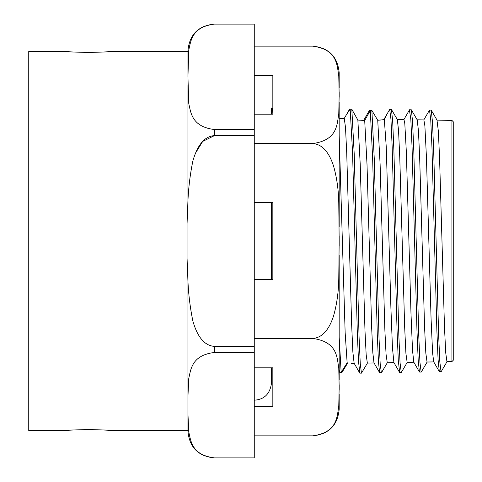 <?xml version="1.0" encoding="UTF-8"?>
<svg xmlns="http://www.w3.org/2000/svg" width="482" height="482" viewBox="0 0 482 482"><rect width="100%" height="100%" fill="white"/><g stroke="black" fill="none" stroke-linecap="round" stroke-linejoin="round"><path stroke-width="0.72" d="M254.267 114.204L272.836 114.204L272.836 103.148L272.836 109.131L272.276 108.131A20.009 1.066 -177 0 1 271.511 108.052M271.511 114.204L271.511 108.04A20.009 0.898 -176.5 0 0 271.583 108.046M383.805 119.693C387.63 112.734 387.811 112.71 384.341 119.62L377.731 120.265L371.881 110.456A19.726 2.796 179.9 0 1 370.284 110.505L364.699 120.488L357.855 120.042L351.83 109.312A19.979 0.615 -175.4 0 1 350.167 109.107C346.371 114.969 346.209 114.945 349.679 109.04L344.148 118.65M347.13 113.559L347.932 112.035M349.679 109.034A19.955 0.482 -175 0 0 351.227 109.227M374.056 362.958L367.344 363.073L366.157 354.619L364.97 330.387L360.229 164.44L357.855 120.042L359.566 120.193M363.675 120.446L369.339 110.505A19.708 2.856 180 0 0 370.947 110.468L370.959 110.486M393.957 362.609L387.245 362.729L386.058 354.258L384.865 329.989L380.111 164.169L377.731 120.265L380.967 119.994M383.811 119.681L389.709 109.384L391.45 109.498L397.337 119.572L398.56 130.628L399.789 157.994L404.693 327.784L405.916 353.408L407.145 362.38L413.857 362.265M272.836 112.86L272.276 108.131M341.973 372.423A19.931 1.94 1.1 0 0 341.166 372.363L347.136 362.844L347.733 362.916L341.973 372.423M441.199 371.64L439.325 371.652L438.102 359.909L436.873 330.55L431.968 147.528L430.739 119.825L429.51 110.065L423.732 120.048M409.61 109.715L411.345 109.83L412.574 121.609L413.803 151.101L418.707 334.653L419.936 362.374L421.166 372.092L419.43 371.983L418.201 360.223L416.972 330.766L412.062 147.161L410.833 119.415L409.423 109.938M407.284 362.271L401.392 372.351L399.662 372.453L398.301 360.536L397.072 330.989L392.167 146.914L390.938 119.108L389.709 109.384M381.527 372.64L379.629 372.694L378.46 361.813L377.292 334.701L372.622 157.632L370.284 110.505M441.06 371.761L439.831 362.006L438.608 334.327L433.698 151.288L432.474 121.91L431.245 110.173L429.51 110.065M401.271 372.453L400.042 362.759L398.813 334.984L393.902 150.908L392.679 121.331L391.45 109.498M381.364 372.809L380.178 363.651L378.997 337.514L374.255 158.512L371.881 110.456M417.195 119.855L418.46 130.923L419.683 158.204L424.588 327.531L425.817 353.083L427.04 362.03L433.764 361.916M436.993 120.139L438.355 131.218L439.584 158.409L444.488 327.272L445.717 352.758L446.941 361.687L451.929 361.596L451.929 120.404L436.993 120.139M354.119 363.223L352.866 352.017L351.637 324.422L346.739 153.397L345.51 127.585L344.287 118.524L339.171 118.433M339.171 135.111L345.142 332.496L347.136 362.844M433.71 361.819L432.607 352.951L431.059 318.482L426.425 156.939L424.883 125.898L423.883 119.922M423.883 119.91L417.093 119.795M419.43 372.002L413.791 362.145L412.532 350.559L410.983 313.427L406.35 151.987L404.808 123.657L403.982 119.578L397.192 119.446M399.53 372.351L393.89 362.494L392.456 347.817L390.908 308.112L386.281 147.281L384.341 119.62M373.99 362.826L372.827 352.722L371.664 327.742L367.025 164.669L364.699 120.488M359.861 373.14L358.536 361.669L357.337 333.333L352.559 152.192L350.167 109.107M339.171 371.61L339.533 372.261A19.901 2.079 0.9 0 1 341.16 372.375L339.171 337.231M367.483 362.958L361.464 373.152L360.259 363.675L359.054 336.653L354.24 154.511L351.83 109.312M339.533 372.261L339.171 369.339M108.342 430.571C109.559 429.432 67.323 429.432 68.54 430.571C67.323 429.432 109.559 429.432 108.342 430.571L187.938 430.571L187.938 396.481L188.769 378.424C190.92 368.73 192.137 355.21 214.466 352.475L254.267 352.475L254.267 457.87L214.466 457.87C192.137 455.135 190.92 441.614 188.769 431.926L187.938 413.869L187.938 223.612C187.022 202.362 188.667 181.473 192.872 160.946C195.963 150.251 201.825 136.472 214.466 135.605L254.267 135.605L254.267 346.395L214.466 346.395C201.825 345.528 195.963 331.749 192.872 321.054C188.667 300.527 187.022 279.638 187.938 258.388L187.938 86.712M68.54 51.429C67.323 52.568 109.559 52.568 108.342 51.429C109.559 52.568 67.323 52.568 68.54 51.429L28.745 51.429L28.745 430.571L68.54 430.571M187.938 68.046L187.938 76.825L188.769 50.074C190.92 40.386 192.137 26.865 214.466 24.13L254.267 24.13L254.267 129.525L214.466 129.525C192.137 126.79 190.92 113.27 188.769 103.576L187.938 76.825M108.342 51.429L187.938 51.429M451.929 361.596L453.255 360.247L453.255 121.753L451.929 120.404M214.466 129.525L214.466 135.605L202.735 141.389L195.704 152.782M187.938 413.869L187.938 430.571M187.938 258.388L187.938 396.481M214.466 24.13L214.466 24.1C198.355 25.673 189.51 34.517 187.938 50.634L187.938 68.131M187.938 85.519L187.938 223.612M254.267 457.87L214.466 457.87M254.267 346.395L254.267 352.475M214.466 24.1L254.267 24.13M254.267 129.525L254.267 135.605M272.836 279.687L272.836 202.313L272.836 279.687L254.267 279.687M272.836 371.315L272.836 367.796L254.267 367.796M272.836 114.204L272.836 75.517L254.267 75.517M272.836 202.313L254.267 202.313M272.836 367.796L272.836 406.483L254.267 406.483M254.267 46.151L312.637 46.151C337.575 49.55 336.972 65.184 338.774 76.042L339.165 94.864L338.774 113.686C336.972 124.543 337.575 140.178 312.637 143.576C324.41 144.178 330.544 156.511 333.689 166.489C336.888 177.991 338.581 190.282 338.774 203.356L339.165 241L338.774 278.644C338.581 291.718 336.888 304.009 333.689 315.511C330.544 325.489 324.41 337.822 312.637 338.424C337.575 341.822 336.972 357.457 338.774 368.314L339.165 387.136L338.774 405.958C336.972 416.816 337.575 432.45 312.637 435.849L254.267 435.849M312.637 338.424L254.267 338.424M312.637 143.576L254.267 143.576M339.171 394.252L339.171 409.314L339.171 394.252M339.171 389.504L339.171 384.769M339.171 380.021L339.171 255.231M339.171 245.73L339.171 236.27M339.171 226.769L339.171 101.979M339.171 97.231L339.171 92.496M339.171 87.748L339.171 72.686C337.593 56.569 328.748 47.724 312.637 46.151M214.466 352.475L214.466 346.395M441.193 371.652L447.085 361.566M431.239 110.185L437.126 120.265M421.292 372.008L427.185 361.922M411.345 109.842L417.231 119.922M381.491 372.694L387.383 362.609M354.168 363.301L351.107 363.356M373.984 362.832L379.629 372.688M403.838 119.705L409.477 109.848M433.692 361.789L439.325 371.64M354.095 363.175L359.729 373.02M359.861 373.152L361.464 373.152M214.466 457.9C198.355 456.327 189.51 447.483 187.938 431.366M312.637 435.849C328.748 434.276 337.593 425.431 339.171 409.314M254.267 400.193C264.353 399.548 270.101 393.8 271.511 382.949L271.511 367.796L271.511 382.949M271.511 279.687L271.511 202.313"/></g></svg>
